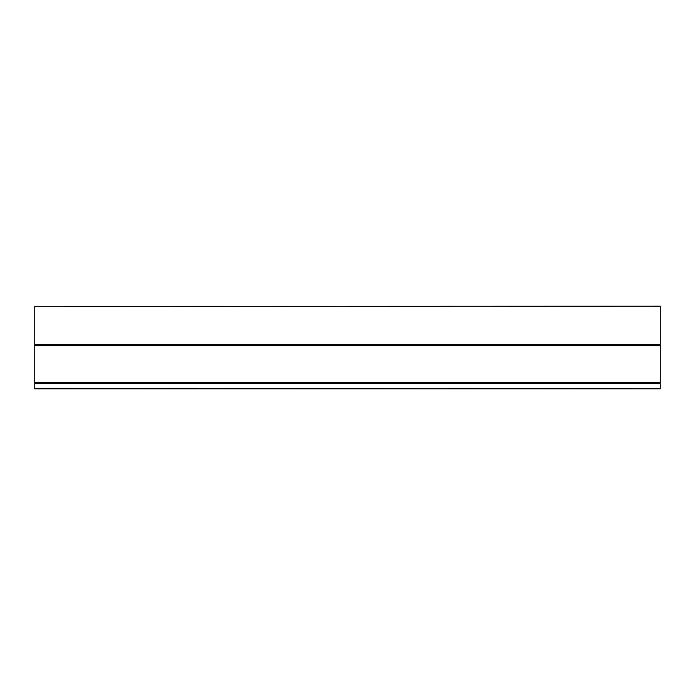<?xml version="1.0" encoding="UTF-8"?>
<svg xmlns="http://www.w3.org/2000/svg" width="695" height="695" viewBox="0 0 695 695"><rect width="100%" height="100%" fill="white"/><g stroke="black" fill="none" stroke-linecap="round" stroke-linejoin="round"><path stroke-width="1.04" d="M660.25 306.434L660.25 344.624L34.75 344.624L34.75 306.434L660.25 306.217L34.75 306.434M34.75 388.409L660.25 388.783L34.75 388.409L34.75 345.667L660.25 345.667L660.25 344.624M34.75 344.624L34.75 345.667M660.25 345.667L660.25 388.409M660.25 388.783L34.75 388.783M34.75 383.362L660.25 383.362M660.25 382.528L34.75 382.528"/></g></svg>
